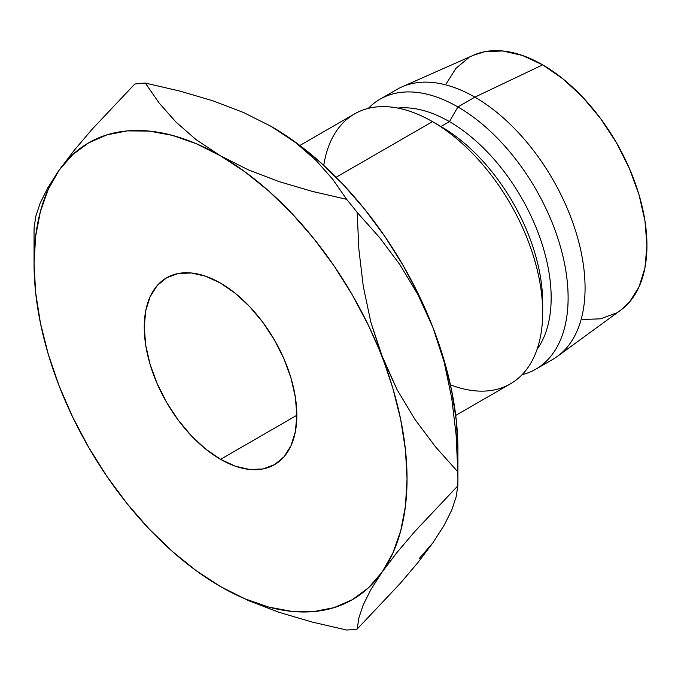 <?xml version="1.0" encoding="UTF-8"?>
<svg xmlns="http://www.w3.org/2000/svg" width="681" height="681" viewBox="0 0 681 681"><rect width="100%" height="100%" fill="white"/><g stroke="black" fill="none" stroke-linecap="round" stroke-linejoin="round"><path stroke-width="1.02" d="M220.55 459.334A107.896 62.294 60 0 1 150.058 364.25A107.896 62.294 60 0 1 166.598 277.797A107.896 62.294 60 0 1 220.55 283.134L235.43 293.426L249.748 306.697L262.934 322.454L274.494 340.091L283.986 358.913L291.034 378.219L295.375 397.253L296.839 415.282L220.55 459.334L205.662 449.043L191.352 435.772L178.158 420.015L166.598 402.386L157.115 383.556L150.058 364.25L145.717 345.224L144.253 327.186L145.717 310.842L150.058 296.822L157.115 285.662L166.598 277.797L178.158 273.515L191.352 272.987L205.662 276.239L220.55 283.134A107.896 62.294 60 0 1 291.034 378.219A107.896 62.294 60 0 1 274.494 464.68L262.934 468.962L249.748 469.481L235.43 466.23L220.55 459.334L296.839 415.282L295.375 431.626L291.034 445.646L283.986 456.806L274.494 464.68A107.896 62.294 60 0 1 220.55 459.334M455.725 415.419L510.401 383.854A155.847 89.977 -120 0 0 534.296 258.967A155.847 89.977 -120 0 0 432.478 121.627L336.125 177.256L432.478 121.627A155.847 89.977 60 0 1 542.68 312.502A155.847 89.977 60 0 1 450.413 384.791M542.68 312.502L542.68 302.713A143.861 83.056 -120 0 0 440.956 126.521L432.478 121.627A155.847 89.977 -120 0 0 354.554 113.906L299.878 145.479M535.836 369.17L552.785 359.381A155.847 89.977 -120 0 0 576.679 234.494A155.847 89.977 -120 0 0 474.861 97.153L457.913 106.943A155.847 89.977 60 0 1 559.722 244.283A155.847 89.977 60 0 1 535.836 369.17A155.847 89.977 60 0 1 522.072 374.703A155.847 89.977 -120 0 0 562.838 255.869A155.847 89.977 -120 0 0 457.913 106.943L449.434 121.627A143.861 83.056 60 0 1 537.752 231.787A143.861 83.056 60 0 1 537.088 349.31A143.861 83.056 -120 0 0 537.752 231.787A143.861 83.056 -120 0 0 449.434 121.627L440.956 126.521A143.861 83.056 60 0 1 542.595 307.463M620.553 310.281L629.38 302.202L639.016 286.948L644.95 267.786L646.95 245.449L644.95 220.806L639.016 194.792L629.38 168.42L616.407 142.687L600.608 118.588L582.587 97.06L563.025 78.911L542.68 64.857A147.462 85.134 -120 0 0 473.653 55.161L401.909 86.913A155.847 89.977 60 0 1 474.861 97.153A155.847 89.977 60 0 1 575.326 230.093A155.847 89.977 60 0 1 557.458 356.333L620.834 310.076A147.462 85.134 -120 0 0 637.731 190.637A147.462 85.134 -120 0 0 542.68 64.857L474.861 97.153L542.68 64.857L522.336 55.425L502.782 50.981L484.753 51.696L473.338 55.297M419.368 558.386L432.92 542.791L418.151 562.293L400.173 583.481L357.159 629.082L358.87 617.931L363.194 605L370.728 589.848L382.058 572.159A263.751 152.272 60 0 0 382.058 356.81L370.881 322.326L363.279 286.369L358.887 249.467L357.159 212.404A299.717 173.042 -120 0 0 346.638 199.32L312.247 191.378L279.15 181.631L248.454 169.901L220.55 155.881A263.751 152.272 60 0 1 382.058 356.81L397.1 389.719L415.112 419.624L435.508 446.83L457.819 471.848A299.717 173.042 60 0 1 457.913 478.913A299.717 173.042 60 0 1 457.819 485.876A299.717 173.042 -120 0 0 457.819 471.848L456.1 434.784L451.699 397.883L444.106 361.926L432.92 327.442L444.106 361.926L451.699 397.883L456.1 434.784L457.819 471.848L435.508 446.83L415.112 419.624L397.1 389.719L368.506 325.561L352.426 295.094L334.082 265.93L313.796 238.571L291.919 213.485L268.816 191.089L244.888 171.782L220.55 155.881L196.205 143.674L172.276 135.357L149.182 131.075L127.296 130.897L107.019 134.838L88.675 142.823L72.586 154.715L59.034 170.31L48.249 189.344L40.409 211.493L35.642 236.375L34.05 263.564L35.642 292.592L40.409 322.964L48.249 354.171L59.034 385.659L72.586 416.908L88.675 447.374L107.019 476.538L127.296 503.897L149.182 528.992L172.276 551.38L196.205 570.687L220.55 586.588L244.888 598.795L268.816 607.12L291.919 611.402L313.796 611.572L334.082 607.631L352.426 599.646L368.506 587.754L382.058 572.159L392.852 553.125L400.692 530.976L405.45 506.094L407.042 478.913L405.45 449.877L400.692 419.505L392.852 388.298L370.881 322.326L363.279 286.369L358.887 249.467L357.159 212.404L379.479 237.422L399.866 264.628L417.887 294.532L432.92 327.442A263.751 152.272 -120 0 0 271.413 126.521L295.792 142.712L316.078 160.435L332.856 179.426L346.638 199.32A299.717 173.042 60 0 1 357.159 212.404L379.479 237.422L399.866 264.628L417.887 294.532L432.92 327.442A263.751 152.272 -120 0 1 457.913 449.545L456.313 420.517L451.554 390.136L443.714 358.938L432.92 327.442L419.368 296.192L403.288 265.735L384.944 236.571L364.658 209.212L342.781 184.117L319.678 161.729L295.75 142.414L269.914 125.662M582.587 319.525L600.608 318.81L616.407 312.954M468.954 57.553L455.981 68.313L446.344 83.559M474.861 97.153A155.847 89.977 -120 0 0 396.938 89.432L379.981 99.222A155.847 89.977 60 0 1 457.913 106.943L474.861 97.153M323.747 165.389A155.847 89.977 60 0 1 432.478 121.627L440.956 126.521L449.434 121.627A143.861 83.056 -120 0 0 397.806 108.075A143.861 83.056 60 0 1 449.434 121.627L457.913 106.943A155.847 89.977 -120 0 0 368.31 108.373A155.847 89.977 60 0 1 379.981 99.222M432.92 542.791L444.25 525.111L451.792 509.95L456.108 497.019L457.819 485.876L414.814 531.469L396.836 552.657L382.058 572.159L396.836 552.657L414.814 531.469L457.819 485.876L456.108 497.019L451.792 509.95L444.25 525.111L432.92 542.791L418.151 562.293L400.173 583.481L357.159 629.082A299.717 173.042 60 0 1 346.638 630.019A299.717 173.042 -120 0 0 357.159 629.082L358.87 617.931L363.194 605L370.728 589.848L382.058 572.159A263.751 152.272 60 0 1 220.55 586.588L248.599 600.668L279.287 612.372L312.179 622.059L346.638 630.019L312.179 622.059L279.287 612.372L248.599 600.668L222.057 587.448M59 385.565L59.034 385.659A263.751 152.272 60 0 1 34.05 263.564A263.751 152.272 60 0 1 59.034 170.31L74.076 150.484L92.088 129.279L134.795 84.027L92.088 129.279L74.076 150.484L59.034 170.31A263.751 152.272 60 0 1 220.55 155.881L196.162 139.69L175.877 121.976L159.107 102.984L145.317 83.091A299.717 173.042 -120 0 0 134.795 84.027A299.717 173.042 60 0 1 145.317 83.091L179.716 91.033L212.812 100.779L243.509 112.51L271.413 126.521A263.751 152.272 -120 0 0 270.57 126.036M34.135 241.261A299.717 173.042 60 0 1 34.135 227.233A299.717 173.042 -120 0 0 34.05 234.196L34.05 263.564M35.863 216.039L34.135 227.233L35.863 216.039L40.256 202.929L35.863 216.039M47.857 187.735L40.256 202.929L47.857 187.735L59.034 170.31M220.031 586.281L220.55 586.588A263.751 152.272 60 0 1 59.034 385.659L59.034 385.659M271.413 126.521L295.792 142.712L316.078 160.435L332.856 179.426L346.638 199.32L312.247 191.378L279.15 181.631L248.454 169.901L220.55 155.881L196.162 139.69L175.877 121.976L159.107 102.984L145.317 83.091L179.716 91.033L212.812 100.779L243.509 112.51L271.413 126.521M457.913 449.545L457.913 478.913"/></g></svg>
